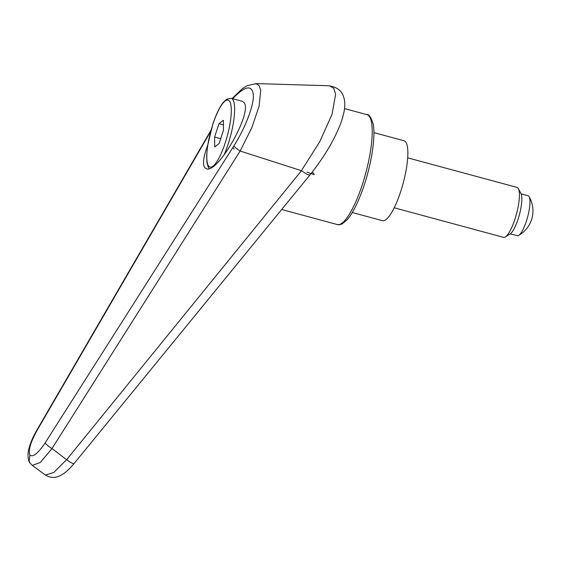<?xml version="1.0" encoding="UTF-8"?>
<svg xmlns="http://www.w3.org/2000/svg" width="561" height="561" viewBox="0 0 561 561"><rect width="100%" height="100%" fill="white"/><g stroke="black" fill="none" stroke-linecap="round" stroke-linejoin="round"><path stroke-width="0.84" d="M209.211 168.588L208.236 167.101L206.897 162.325L206.637 155.523L207.612 145.706L212.745 124.416C215.908 114.823 219.337 107.586 223.019 102.705L226.651 99.199L231.188 98.308L242.247 101.296L244.042 102.6C252.864 112.165 217.787 173.875 206.427 168.784L204.632 167.48C202.493 163.784 203.51 156.393 207.675 145.292M232.654 98.701C245.241 85.63 252.155 84.459 253.39 95.174C253.712 105.98 245.395 127.642 233.923 145.853C234.729 147.199 236.805 148.924 240.136 151.021L301.474 170.698L66.619 459.704A10365.008 6060.252 -134.1 0 1 52.012 448.541L240.157 151.028L251.777 127.817L259.133 106.05L260.697 90.237L259.147 85.658L256.139 83.645L247.05 85.686L242.093 88.883L232.114 98.561M328.473 85.749L329.777 85.868L333.837 88.456L335.625 94.311L332.021 114.339L319.742 141.73L301.397 170.663M301.474 170.698L307.14 174.457L309.861 175.053C323.774 157.648 334.012 140.552 340.576 123.764C345.204 110.847 345.702 102.965 343.69 97.116C341.81 90.679 336.782 86.892 328.599 85.749L255.437 83.568M66.619 459.704L53.751 472.509L45.406 475.041C50.953 478.442 56.696 478.182 62.622 474.262C65.63 472.551 69.494 468.926 74.213 463.4A10.343 1.978 -140.8 0 1 66.619 459.704M32.328 465.42L40.294 462.446L52.012 448.541A7.763 1.571 32.5 0 1 45.146 442.888C38.001 453.484 32.931 457.545 29.936 455.069L29.109 461.107L30.049 463.063L32.328 465.42L45.406 475.041M29.936 455.069C28.141 450.616 30.434 442.545 36.83 430.855A7.763 0.526 -149.9 0 1 36.619 430.56A7.763 0.526 -149.9 0 1 36.626 430.553C32.868 437.089 30.259 443.302 28.807 449.207C27.468 453.253 27.854 460.967 30.049 463.063M373.914 132.62L404.032 140.769A41.388 10.252 105.1 0 1 405.834 142.164A41.388 10.252 105.1 0 1 401.957 187.493A41.388 10.252 105.1 0 1 382.427 220.669L352.301 212.528M394.201 207.78L503.512 237.345A25.869 6.402 -74.9 0 0 505.314 236.945A25.869 6.402 -74.9 0 0 516.45 214.05A25.869 6.402 -74.9 0 0 518.371 188.657A25.869 6.402 -74.9 0 0 518.14 188.279A25.869 6.402 -74.9 0 0 517.018 187.402L407.707 157.837M521.127 193.875L528.062 195.747A20.694 5.126 105.1 0 1 528.96 196.448A20.694 5.126 105.1 0 1 529.079 196.63A20.694 5.126 105.1 0 1 527.606 217.065A20.694 5.126 105.1 0 1 518.574 235.452A20.694 5.126 105.1 0 1 517.256 235.704L510.321 233.825M505.314 236.945L510.047 234.014A21.669 5.365 -74.9 0 0 519.374 214.835A21.669 5.365 -74.9 0 0 520.987 193.573L518.371 188.657M218.986 123.693L223.411 120.25L223.467 130.173L219.106 143.525L214.681 146.968L214.618 137.045L218.986 123.693L223.439 124.893M214.618 137.045L220.683 138.686M306.916 172.108L314.321 174.688L312.379 171.869M233.923 145.853L232.913 147.438L234.042 149.072M337.245 224.533C338.15 225.024 339.833 224.793 342.294 223.825L347.273 219.653C353.325 212.409 359.026 200.719 364.37 184.576C371.817 161.975 375.688 136.183 373.163 123.911C370.877 117.025 368.808 113.946 366.957 114.661A56.906 14.095 105.1 0 1 369.433 116.583A56.906 14.095 105.1 0 1 362.378 184.45A56.906 14.095 105.1 0 1 337.245 224.533L281.671 209.498M232.913 147.438L45.146 442.888M36.83 430.855L210.655 131.428M231.188 98.308A37.25 9.221 105.1 0 1 232.808 99.563A37.25 9.221 105.1 0 1 228.187 143.981A37.25 9.221 105.1 0 1 223.881 155.32M212.787 124.563A34.663 8.583 105.1 0 1 229.596 101.317A34.663 8.583 105.1 0 1 225.305 142.655A34.663 8.583 105.1 0 1 208.489 165.902A34.663 8.583 105.1 0 1 212.787 124.563M366.957 114.661L344.531 108.596M309.854 175.046L74.206 463.393M210.999 130.201L36.619 430.56M518.574 235.452A28.176 28.176 0 0 0 529.079 196.63"/></g></svg>
